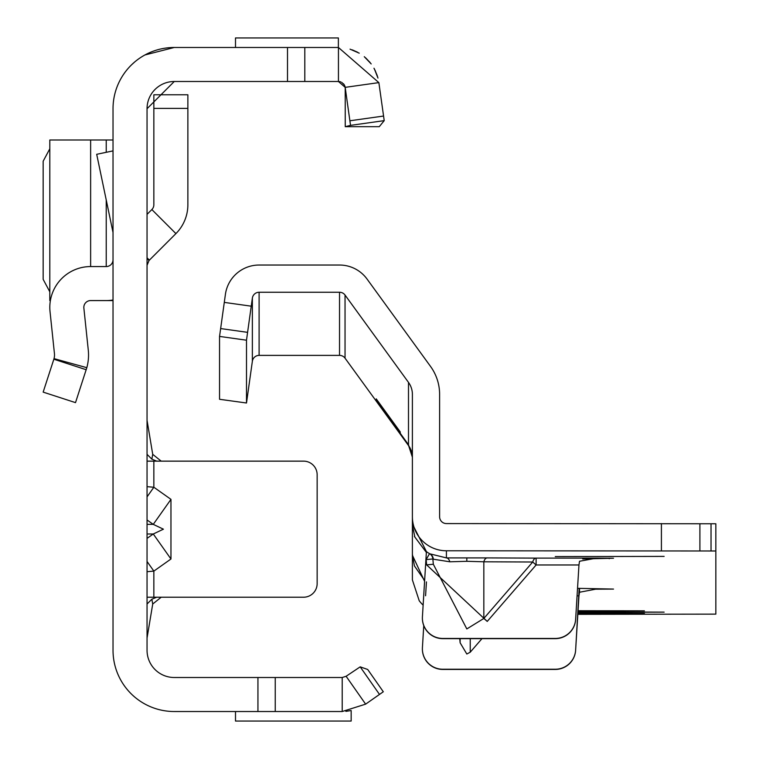 <?xml version="1.0" encoding="UTF-8"?>
<svg xmlns="http://www.w3.org/2000/svg" width="759" height="759" viewBox="0 0 759 759"><rect width="100%" height="100%" fill="white"/><g stroke="black" fill="none" stroke-linecap="round" stroke-linejoin="round"><path stroke-width="1.14" d="M147.047 496.879L153.849 487.25L147.047 486.661M147.047 519.972L153.271 524.365L163.413 529.184L153.271 533.994L170.965 559.004L170.965 499.356L153.849 487.25L153.849 461.14L147.047 461.14M379.5 694.428L360.193 666.848L367.698 669.476L383.304 691.762L365.629 704.143L342.214 711.525L174.266 711.525A61.232 61.232 0 0 1 113.025 650.292L113.025 108.708A61.232 61.232 0 0 1 174.266 47.475L144.903 54.971M360.193 666.848L346.113 676.278L342.214 677.502L174.266 677.502A27.22 27.22 0 0 1 147.047 650.292L147.047 108.708A27.22 27.22 0 0 1 174.266 81.498L147.047 108.708M344.823 85.928L345.184 87.351L338.438 81.498L338.438 47.475L378.864 82.617L384.215 120.634L350.525 125.368L345.184 87.351L378.864 82.617M147.047 258.496L149.039 260.489L175.908 233.611A40.825 40.825 0 0 0 187.871 204.75L187.871 94.79L153.849 94.79L153.849 108.395L187.871 108.395M147.047 597.219L303.543 597.219A13.605 13.605 0 0 0 317.148 583.614L317.148 474.745A13.605 13.605 0 0 0 303.543 461.14L156.677 461.14L161.202 461.14L152.72 454.337L147.047 420.315M152.72 604.022L151.857 599.212L156.677 597.219L161.202 597.219L152.72 604.022L147.047 638.044M147.047 571.698L153.849 571.11L147.047 561.48M147.047 454.337L151.857 459.148L156.677 461.14L153.849 461.14M365.629 704.143L346.113 676.278M342.214 711.525L342.214 677.502M235.499 711.525L235.499 721.05L351.161 721.05L351.161 710.528L345.867 711.363M257.937 711.525L257.937 677.502M151.857 459.148L152.72 454.337M151.857 599.212L147.047 604.022M147.047 524.365L153.271 524.365L170.965 499.356M149.039 260.489L147.047 265.299M147.047 214.37L151.857 209.56L175.908 233.611M153.849 108.395L153.849 204.75A6.803 6.803 0 0 1 151.857 209.56M134.561 62.086L131.611 64.771M341.635 82.295L344.301 84.866L345.212 87.816L345.25 126.687L379.263 126.687L384.215 120.634L383.902 118.423M174.266 47.475L287.5 47.475L287.5 81.498L338.372 81.498M287.5 47.475L338.438 47.475M174.266 81.498L287.5 81.498M338.372 47.475L338.372 37.95L235.499 37.95L235.499 47.475M113.025 300.004A40.825 40.825 0 0 1 106.222 300.573L90.634 300.573A6.803 6.803 0 0 0 83.87 308.088L88.272 350.032A47.627 47.627 0 0 1 86.82 367.679L54.022 358.627A13.605 13.605 0 0 0 54.439 353.58L50.037 311.645A40.825 40.825 0 0 1 90.634 266.561L106.222 266.561L106.222 199.921M113.025 259.749A6.803 6.803 0 0 1 106.222 266.561M86.203 369.728L53.851 359.216L43.159 392.118L75.511 402.631L86.82 367.679M53.851 359.216L54.022 358.627M113.025 232.51L96.697 154.305L113.025 150.889M113.025 300.573L106.222 300.573M50.379 300.573L49.809 300.573L49.809 140.007L90.634 140.007L90.634 266.561M106.222 152.312L106.222 140.007L113.025 140.007M106.222 140.007L90.634 140.007M49.809 148.792L43.159 161.221L43.159 279.359L49.809 291.798M345.25 126.687L350.525 125.368M339.899 81.659L338.438 81.498L339.899 81.659M352.869 50.113L357.669 52.286L352.869 50.113M365.696 57.902L370.259 62.731L365.696 57.902M375.041 70.217L377.631 76.858L375.041 70.217M377.185 75.426L373.988 68.225L377.185 75.426M369.908 62.295L364.538 56.906L369.908 62.295M357.242 52.058L352.129 49.838L357.242 52.058M350.051 49.164L359.216 53.158L350.051 49.164M364.282 56.697L371.198 63.936L364.282 56.697M374.405 68.984L377.963 78.063L374.405 68.984M577.988 611.83L664.134 612.134L577.95 612.437M577.893 613.348L644.4 613.443L577.884 613.538M578.054 610.729L644.4 610.824L578.045 610.919M449.812 561.793A6.803 3.776 89.7 0 0 446.415 557.903L487.24 557.903A6.803 3.776 -89.7 0 0 483.834 561.793L466.823 561.299L449.812 561.793L433.323 559.203A6.803 6.698 117.1 0 0 429.917 553.833L446.415 557.903L446.415 550.787A34.022 34.022 180 0 1 412.393 516.765L412.393 524.042L426.406 551.556L422.421 616.792A20.408 20.408 -0 0 0 442.791 638.452L555.265 638.452A20.408 20.408 -0 0 0 575.635 619.287L578.965 564.924L575.635 619.287M481.974 638.642L470.229 652.199L466.823 654.021L460.125 642.778L459.755 638.642M487.24 557.903L536.11 558.121L536.11 564.971L487.24 621.412L426.624 564.886L433.323 564.25L466.823 628.936L483.834 618.452L483.834 561.793L532.714 562.011L536.11 564.971L578.956 564.971L579.525 561.262L596.508 558.121L613.509 558.235L582.713 558.975M555.275 556.584L664.134 556.394L555.275 556.584M577.836 614.325L715.841 614.126L715.841 550.987L446.415 550.787M577.542 588.329L613.509 589.079L595.597 589.193L579.525 592.248L578.956 595.948L577.087 595.758M423.759 625.615L422.421 647.588A20.408 20.408 180 0 0 442.791 669.239L555.265 669.239A20.408 20.408 180 0 0 575.635 650.074L578.956 595.948M575.635 650.264A20.408 20.408 180 0 1 555.265 669.429L442.791 669.429A20.408 20.408 180 0 1 422.383 648.926M424.585 581.328L412.393 555.237L412.393 394.386A20.408 20.408 -0 0 0 408.494 382.394L408.494 444.746L412.393 456.776M423.133 605.113A34.022 34.022 -0 0 1 419.215 600.749L412.393 579.904L412.403 555.237M715.841 550.987L715.841 523.776L446.415 523.577A6.803 6.803 180 0 1 439.613 516.765L439.613 394.386A47.627 47.627 -0 0 0 430.514 366.398L367.052 279.056A34.022 34.022 -0 0 0 339.539 265.033L259.104 265.033A34.022 34.022 -0 0 0 225.414 294.321L219.55 336.417L219.55 399.291L246.495 403.001L252.368 361.237A6.803 6.803 180 0 1 259.104 355.383L339.539 355.383A6.803 6.803 180 0 1 345.041 358.182L408.494 445.524A20.408 20.408 180 0 1 412.393 457.525M579.174 588.339L575.635 650.074M425.59 595.758L426.435 581.897M426.406 551.613A34.022 34.022 180 0 0 429.528 553.643L426.16 559.592L432.858 558.966L433.323 564.25L432.858 558.966A6.803 6.698 117.9 0 0 429.528 553.643L429.917 553.833M422.383 618.139A20.408 20.408 -0 0 0 442.791 638.642L555.265 638.642A20.408 20.408 -0 0 0 575.635 619.477M412.393 457.222L408.494 445.258L376.236 400.249L376.236 398.873L400.23 431.899L400.23 433.275L408.494 444.746M345.041 358.182L345.041 295.052L408.494 382.394M345.041 295.052A6.803 6.803 -0 0 0 339.539 292.253L259.104 292.253A6.803 6.803 -0 0 0 252.368 298.107L246.495 340.203L246.495 403.001M246.495 340.203L219.55 336.417M412.403 524.905L414.708 536.357M412.393 554.374L414.414 565.92L424.642 580.493M426.359 552.391L414.414 536.461M579.525 588.339L579.525 592.248M487.24 621.412L483.834 618.452L532.714 562.011A6.803 3.776 -89.7 0 1 536.11 558.121L596.508 558.121M147.047 538.387L153.271 533.994L147.047 533.994M153.849 597.219L153.849 571.11L170.965 559.004M275.242 711.525L275.242 677.502M147.047 257.804L149.39 260.138M383.57 116.042L349.88 120.776M304.805 47.475L304.805 81.498M466.823 557.856L466.823 561.299M460.125 642.778L460.125 638.642M596.508 589.193L594.714 589.193M426.624 564.886L426.16 559.592A40.825 40.825 180 0 1 425.922 559.459M339.539 292.253L339.539 355.383M259.104 355.383L259.104 292.253M252.368 298.107L252.368 361.237M387.498 416.179L388.428 415.505M376.236 400.249L376.919 399.756M378.067 402.896L378.826 402.346M247.576 332.347L220.622 328.562M251.229 306.181L224.285 302.395M609.211 558.728L609.211 558.159M661.412 550.787L661.412 523.577M699.902 550.901L699.902 523.682M711.031 550.977L711.031 523.757M470.229 652.199L470.229 638.642M49.809 300.573L49.809 140.007M339.937 81.659L340.668 81.868M343.514 83.765L344.529 85.274M345.051 86.744L345.212 87.816"/></g></svg>
